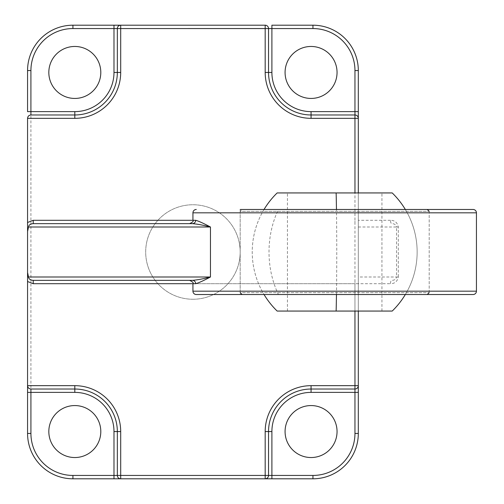 <?xml version="1.0" encoding="UTF-8"?>
<svg xmlns="http://www.w3.org/2000/svg" width="504" height="504" viewBox="0 0 504 504"><rect width="100%" height="100%" fill="white"/><g stroke="black" fill="none" stroke-linecap="round" stroke-linejoin="round"><path stroke-width="0.38" stroke-dasharray="2.52 1.89" d="M473.08 209.475L240.188 209.475L429.188 209.475L429.188 294.525L240.188 294.525L429.188 294.525M429.188 209.475L240.188 209.475L240.188 294.525M192.938 299.25A47.25 47.25 0 0 1 145.688 252A47.25 47.25 0 0 1 192.938 204.75A47.25 47.25 0 0 1 240.188 252A47.25 47.25 0 0 1 192.938 299.25A47.25 47.25 0 0 1 145.688 252A47.25 47.25 0 0 1 192.938 204.75A47.25 47.25 0 0 1 240.188 252A47.25 47.25 0 0 1 192.938 299.25M74.812 98.438A25.988 25.988 0 0 1 48.825 72.45A25.988 25.988 0 0 1 74.812 46.462A25.988 25.988 0 0 1 100.8 72.45A25.988 25.988 0 0 1 74.812 98.438M311.062 98.438A25.988 25.988 0 0 1 285.075 72.45A25.988 25.988 0 0 1 311.062 46.462A25.988 25.988 0 0 1 337.05 72.45A25.988 25.988 0 0 1 311.062 98.438M311.062 457.538A25.988 25.988 0 0 1 285.075 431.55A25.988 25.988 0 0 1 311.062 405.562A25.988 25.988 0 0 1 337.05 431.55A25.988 25.988 0 0 1 311.062 457.538M74.812 457.538A25.988 25.988 0 0 1 48.825 431.55A25.988 25.988 0 0 1 74.812 405.562A25.988 25.988 0 0 1 100.8 431.55A25.988 25.988 0 0 1 74.812 457.538M27.562 392.383L27.562 433.44A45.36 45.36 0 0 0 72.922 478.8L113.986 478.8M30.92 389.025L74.812 389.025A42.525 42.525 0 0 1 117.338 431.55L117.338 475.442A3.358 3.358 0 0 0 120.695 478.8L265.186 478.8A3.358 3.358 0 0 0 268.538 475.442L268.538 431.55A42.525 42.525 0 0 1 311.062 389.025L354.955 389.025A3.352 3.352 0 0 0 358.312 385.667L358.312 118.333A3.352 3.352 0 0 0 354.955 114.975L311.062 114.975A42.525 42.525 0 0 1 268.538 72.45L268.538 28.558A3.358 3.358 0 0 0 265.186 25.2L120.695 25.2A3.358 3.358 0 0 0 117.338 28.558L117.338 72.45A42.525 42.525 0 0 1 74.812 114.975L30.92 114.975M271.889 478.8L312.952 478.8A45.36 45.36 0 0 0 358.312 433.44L358.312 392.383M358.312 111.623L358.312 70.56A45.36 45.36 0 0 0 312.952 25.2L271.889 25.2M358.312 192.938L358.312 311.062M113.986 25.2L72.922 25.2A45.36 45.36 0 0 0 27.562 70.56L27.562 111.623M27.562 118.333L27.562 222.497M27.562 281.503L27.562 385.667M192.396 280.35L189.586 280.35M358.312 227.002L396.585 227.002L396.585 276.998L398.311 276.998C397.385 281.446 394.771 283.683 390.474 283.702A3.358 1.323 90 0 1 391.797 280.35C394.411 280.337 396.012 279.222 396.585 276.998L358.312 276.998M398.311 227.002L396.585 227.002C396.012 224.778 394.411 223.656 391.797 223.65A3.358 1.323 -90 0 1 390.474 220.298C394.771 220.311 397.385 222.548 398.311 227.002L398.311 276.998M196.295 294.525L473.08 294.525M30.82 114.975A3.352 3.352 0 0 0 27.562 118.232M30.82 389.025A3.352 3.352 0 0 1 27.562 385.768A3.352 3.352 0 0 0 30.82 389.025M278.422 209.475L405.329 209.475L278.422 209.475A82.448 65.677 -90 0 0 269.01 252A82.448 65.677 -90 0 0 278.422 294.525L405.329 294.525A82.448 82.448 0 0 0 405.329 209.475A82.448 82.448 0 0 1 405.329 294.525M260.921 209.475L427.298 209.475L242.078 209.475L240.188 211.365L429.188 211.365L240.188 211.365L240.188 292.635L429.188 292.635L240.188 292.635M405.323 294.525L278.422 294.525M408.454 294.525L242.078 294.525L408.454 294.525M392.219 311.062L277.156 311.062M392.219 192.938L277.156 192.938M335.878 192.938L287.438 192.938L335.878 192.938M335.878 311.062L287.438 311.062L335.878 311.062M390.474 220.298L358.312 220.298M354.961 220.298L354.961 192.938M30.92 433.44L27.562 433.44A45.36 45.36 0 0 0 72.922 478.8L72.922 475.442A42.008 42.008 0 0 1 30.92 433.44L30.914 70.56M354.961 433.44A42.008 42.008 0 0 1 312.952 475.442L312.952 478.8A45.36 45.36 0 0 0 358.312 433.44L354.955 433.44L354.955 70.56L358.312 70.56A45.36 45.36 0 0 0 312.952 25.2L312.952 28.558A42.008 42.008 0 0 1 354.961 70.56M72.922 28.558L72.922 25.2A45.36 45.36 0 0 0 27.562 70.56L30.92 70.56A42.008 42.008 0 0 1 72.922 28.558L312.952 28.552M354.955 311.062L354.955 283.702L192.938 283.702L390.474 283.702M312.952 475.442L72.922 475.442M192.938 212.827L476.438 212.827M476.438 291.173L192.938 291.173M311.062 114.975A42.525 42.525 0 0 1 268.538 72.45M117.338 72.45A42.525 42.525 0 0 1 74.812 114.975M74.812 389.025A42.525 42.525 0 0 1 117.338 431.55M268.538 431.55A42.525 42.525 0 0 1 311.062 389.025M358.312 283.702L354.955 283.702L354.955 280.35M354.955 223.65L354.955 220.298M336.464 294.525A82.448 2.073 -90 0 0 336.76 252A82.448 2.073 -90 0 0 336.464 209.475M264.046 209.475A82.448 82.448 0 0 0 264.046 294.525A82.448 82.448 0 0 1 264.046 209.475M429.188 292.635L429.188 211.365M381.938 311.062L381.938 192.938M287.438 311.062L287.438 192.938"/><path stroke-width="0.76" d="M27.562 118.232A3.352 3.352 0 0 0 27.562 118.333L27.562 222.497L33.233 220.298L33.233 223.65C30.341 223.877 28.766 224.998 28.52 227.002L210.458 227.002C203.377 225.162 197.354 224.047 192.396 223.65L33.233 223.65L192.396 223.65A3.358 3.289 90 0 0 195.684 220.298C198.507 221.036 203.427 223.272 210.458 227.002L210.458 276.998C203.433 280.728 198.507 282.964 195.684 283.702L33.233 283.702L33.233 280.35L189.586 280.35M28.52 227.002L27.562 231.512L27.562 222.497L27.562 281.503L27.562 272.488L28.52 276.998L27.562 276.998M196.295 294.525L473.08 294.525A3.352 3.352 0 0 0 476.438 291.173L192.938 291.173A3.352 3.352 0 0 0 196.289 294.525M240.188 209.475L473.08 209.475A3.358 3.358 0 0 1 476.438 212.827L476.438 291.167M196.289 209.475A3.352 3.352 0 0 0 192.938 212.827L192.938 220.298L195.684 220.298M192.938 283.702L192.938 291.167M74.812 46.462A25.988 25.988 0 0 0 48.825 72.45A25.988 25.988 0 0 0 74.812 98.438A25.988 25.988 0 0 0 100.8 72.45A25.988 25.988 0 0 0 74.812 46.462M311.062 46.462A25.988 25.988 0 0 0 285.075 72.45A25.988 25.988 0 0 0 311.062 98.438A25.988 25.988 0 0 0 337.05 72.45A25.988 25.988 0 0 0 311.062 46.462M311.062 405.562A25.988 25.988 0 0 0 285.075 431.55A25.988 25.988 0 0 0 311.062 457.538A25.988 25.988 0 0 0 337.05 431.55A25.988 25.988 0 0 0 311.062 405.562M74.812 405.562A25.988 25.988 0 0 0 48.825 431.55A25.988 25.988 0 0 0 74.812 457.538A25.988 25.988 0 0 0 100.8 431.55A25.988 25.988 0 0 0 74.812 405.562M33.233 283.702L27.562 281.503L27.562 385.667L74.812 385.667A45.883 45.883 0 0 1 120.695 431.55L120.695 475.442L113.986 475.442L113.986 478.8L120.695 478.8A3.358 3.358 0 0 1 117.338 475.442L117.338 431.55A42.525 42.525 0 0 0 74.812 389.025L30.92 389.025A3.352 3.352 0 0 1 30.82 389.025A3.352 3.352 0 0 0 30.92 389.025L30.92 392.377L27.562 392.377L27.562 385.667L27.562 433.44A45.36 45.36 0 0 0 72.922 478.8A45.36 45.36 0 0 1 27.562 433.44L30.92 433.44A42.008 42.008 0 0 0 72.922 475.442L113.986 475.442L113.986 431.55A39.167 39.167 0 0 0 74.812 392.383M358.312 311.062L358.312 433.44L354.955 433.44L354.955 392.383L311.062 392.383A39.167 39.167 0 0 0 271.895 431.55L271.895 478.8L265.186 478.8L312.952 478.8L312.952 475.442A42.008 42.008 0 0 0 354.961 433.44M268.538 475.442A3.358 3.358 0 0 1 265.186 478.8L120.695 478.8L120.695 475.442L265.186 475.442L265.186 431.55A45.883 45.883 0 0 1 311.062 385.667L358.312 385.667L358.312 392.377L354.955 392.377L354.955 389.025L311.062 389.025A42.525 42.525 0 0 0 268.538 431.55L268.538 475.442L265.186 475.442L265.186 478.8A3.358 3.358 0 0 0 268.538 475.442L312.952 475.442M72.922 475.442L72.922 478.8L120.695 478.8M354.961 192.938L354.955 118.333L358.312 118.333L358.312 70.56A45.36 45.36 0 0 0 312.952 25.2A45.36 45.36 0 0 1 358.312 70.56L354.955 70.56L354.955 111.617M358.312 192.938L358.312 111.623L311.062 111.623A39.167 39.167 0 0 1 271.895 72.45L271.895 25.2L312.952 25.2L312.952 28.558L268.538 28.558L268.538 72.45A42.525 42.525 0 0 0 311.062 114.975L354.955 114.975L354.955 111.623M72.922 28.558L72.922 25.2A45.36 45.36 0 0 0 27.562 70.56L27.562 111.623L30.92 111.623L30.92 114.975L74.812 114.975A42.525 42.525 0 0 0 117.338 72.45L117.338 28.558A3.358 3.358 0 0 1 120.695 25.2L113.986 25.2L113.986 28.558L72.922 28.558A42.008 42.008 0 0 0 30.92 70.56L27.562 70.56A45.36 45.36 0 0 1 72.922 25.2L265.186 25.2A3.358 3.358 0 0 1 268.538 28.558A3.358 3.358 0 0 0 265.186 25.2L265.186 28.558L268.538 28.558M27.562 231.512L27.562 272.488M192.396 280.35L33.233 280.35C30.341 280.123 28.766 279.002 28.52 276.998L210.458 276.998C203.377 278.838 197.354 279.953 192.396 280.35A3.358 3.289 90 0 1 195.684 283.702M358.312 118.333A3.352 3.352 0 0 0 354.955 114.975A3.352 3.352 0 0 1 358.312 118.333M265.186 28.552L120.695 28.558L120.695 72.45A45.877 45.877 0 0 1 74.812 118.333L27.562 118.333C27.777 116.304 28.892 115.189 30.92 114.975A3.352 3.352 0 0 0 30.82 114.975M354.955 389.025A3.358 3.358 0 0 0 358.312 385.667A3.358 3.358 0 0 1 354.955 389.025L354.955 385.667M358.312 433.44A45.36 45.36 0 0 1 312.952 478.8A45.36 45.36 0 0 0 358.312 433.44M27.562 385.667A3.352 3.352 0 0 0 27.562 385.768A3.352 3.352 0 0 1 27.562 385.667C27.777 387.696 28.892 388.811 30.92 389.025M242.078 209.475L260.921 209.475M264.046 294.525A82.448 82.448 0 0 0 277.156 311.062L392.219 311.062A82.448 82.448 0 0 0 405.329 294.525M264.046 209.475A82.448 82.448 0 0 1 277.156 192.938L392.219 192.938A82.448 82.448 0 0 1 405.329 209.475M476.438 212.827L192.938 212.827M33.233 220.298L192.938 220.298C193.782 221.124 192.667 222.245 189.58 223.65M354.955 114.975L354.955 118.333L311.062 118.333A45.877 45.877 0 0 1 265.186 72.45L265.186 28.558M354.961 385.667L354.955 311.062M354.961 70.56A42.008 42.008 0 0 0 312.952 28.558M265.186 72.45L268.538 72.45A42.525 42.525 0 0 0 311.062 114.975L311.062 111.623M30.92 111.617L74.812 111.623A39.167 39.167 0 0 0 113.986 72.45L113.986 28.558L120.695 28.558L120.695 25.2M30.914 70.56L30.914 111.617M74.812 111.623L74.812 114.975A42.525 42.525 0 0 0 117.338 72.45L120.695 72.45M120.695 431.55L117.338 431.55A42.525 42.525 0 0 0 74.812 389.025L74.812 392.377L30.92 392.383L30.92 433.44M311.062 392.377L311.062 389.025A42.525 42.525 0 0 0 268.538 431.55L265.186 431.55M268.538 72.45L271.895 72.45M311.062 118.333L311.062 114.975M74.812 114.975L74.812 118.333M113.986 72.45L117.338 72.45M271.895 431.55L268.538 431.55M311.062 389.025L311.062 385.667M74.812 385.667L74.812 389.025M117.338 431.55L113.986 431.55M336.136 311.062A82.448 2.073 -90 0 0 336.464 294.525M336.464 209.475A82.448 2.073 -90 0 0 336.136 192.938M192.938 283.708C193.826 282.958 192.704 281.843 189.58 280.35M240.188 292.635L242.078 294.525M429.188 292.635L427.298 294.525M429.188 211.365L427.298 209.475"/></g></svg>
